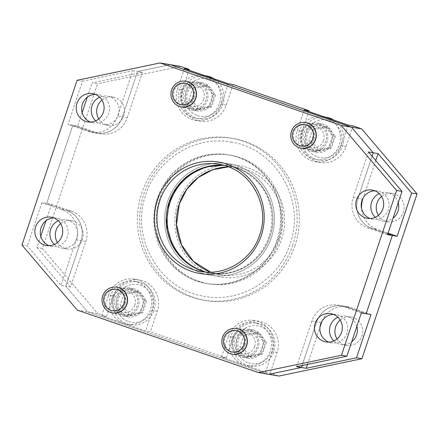 <?xml version="1.0" encoding="UTF-8"?>
<svg xmlns="http://www.w3.org/2000/svg" width="439" height="439" viewBox="0 0 439 439"><rect width="100%" height="100%" fill="white"/><g stroke="black" fill="none" stroke-linecap="round" stroke-linejoin="round"><path stroke-width="0.33" stroke-dasharray="2.19 1.65" d="M45.936 220.828L51.456 204.344L46.649 203.531L66.618 210.418L46.649 203.531L41.842 202.725L61.811 209.612A23.909 23.218 99.6 0 1 76.199 239.842L60.95 285.416L27.372 245.977L21.95 245.066M41.842 202.725L27.372 245.977M53.86 217.942A14.344 13.933 99.6 0 1 56.615 218.123A14.344 13.933 99.6 0 1 67.408 236.813A14.344 13.933 99.6 0 1 51.846 246.416A14.344 13.933 99.6 0 1 49.184 245.681M77.083 80.288L82.505 81.199L68.029 124.456L72.836 125.263L92.805 132.15L72.836 125.263L46.649 203.531L72.836 125.263L77.643 126.075L82.142 112.631M366.164 313.737L346.195 306.85A23.909 23.218 -80.4 0 0 342.585 305.928A23.909 23.218 -80.4 0 0 316.645 321.93L302.054 365.55L316.645 321.93A23.909 23.218 99.6 0 1 342.585 305.928A23.909 23.218 99.6 0 1 346.195 306.85L366.164 313.737M361.357 312.925L341.388 306.038A23.909 23.218 -80.4 0 0 337.778 305.121A23.909 23.218 -80.4 0 0 311.838 321.118L321.2 322.698M296.594 366.691L311.838 321.118M77.346 310.121L87.57 311.838L65.757 286.223L81.001 240.654L65.757 286.223L60.95 285.416M82.505 81.199L132.797 70.69L117.548 116.264A23.909 23.218 99.6 0 1 91.608 132.26A23.909 23.218 99.6 0 1 87.998 131.343L68.029 124.456M268.728 374.324L87.57 311.838L268.728 374.324M333.431 314.373A14.344 13.933 99.6 0 1 336.192 314.549A14.344 13.933 99.6 0 1 346.986 333.239A14.344 13.933 99.6 0 1 331.423 342.843A14.344 13.933 99.6 0 1 328.762 342.107M313.923 138.949A10.865 10.552 99.6 0 1 302.131 146.22A10.865 10.552 99.6 0 1 293.954 132.062A10.865 10.552 99.6 0 1 305.742 124.786A10.865 10.552 99.6 0 1 313.923 138.949M323.559 140.573A10.865 10.552 99.6 0 1 311.767 147.844A10.865 10.552 99.6 0 1 303.59 133.686A10.865 10.552 99.6 0 1 315.378 126.41A10.865 10.552 99.6 0 1 323.559 140.573M325.848 141.309A13.044 12.665 99.6 0 1 309.731 149.534A13.044 12.665 99.6 0 1 301.884 133.044A13.044 12.665 99.6 0 1 318.001 124.819A13.044 12.665 99.6 0 1 325.848 141.309M301.373 148.3A13.044 12.665 99.6 0 1 291.661 131.321A13.044 12.665 99.6 0 1 305.709 122.58M194.104 97.623A10.865 10.552 99.6 0 1 182.317 104.894A10.865 10.552 99.6 0 1 174.135 90.736A10.865 10.552 99.6 0 1 185.922 83.459A10.865 10.552 99.6 0 1 194.104 97.623M203.74 99.247A10.865 10.552 99.6 0 1 191.947 106.518A10.865 10.552 99.6 0 1 183.771 92.36A10.865 10.552 99.6 0 1 195.558 85.084A10.865 10.552 99.6 0 1 203.74 99.247M206.034 99.982A13.044 12.665 99.6 0 1 189.917 108.208A13.044 12.665 99.6 0 1 182.07 91.718A13.044 12.665 99.6 0 1 198.187 83.492A13.044 12.665 99.6 0 1 206.034 99.982M181.554 106.973A13.044 12.665 99.6 0 1 171.841 89.995A13.044 12.665 99.6 0 1 185.889 81.253M132.797 70.69L137.599 71.502L170.272 64.676L137.599 71.502L122.355 117.07L137.599 71.502L142.406 72.309L92.113 82.817L97.535 83.734L42.402 248.507L36.98 247.596L40.789 236.209M372.085 156.246L357.999 198.346A23.909 23.218 -80.4 0 0 372.382 228.582L387.802 233.899L372.382 228.582A23.909 23.218 99.6 0 1 357.999 198.346L372.085 156.246M368.436 151.965L353.192 197.539A23.909 23.218 -80.4 0 0 367.575 227.77L377.189 229.388A23.909 23.218 99.6 0 1 361.582 208.503M387.544 234.656L367.575 227.77M374.785 190.789A14.344 13.933 99.6 0 1 377.54 190.965A14.344 13.933 99.6 0 1 388.339 209.661A14.344 13.933 99.6 0 1 372.777 219.259A14.344 13.933 99.6 0 1 370.11 218.523M95.208 94.358A14.344 13.933 99.6 0 1 97.963 94.539A14.344 13.933 99.6 0 1 108.762 113.229A14.344 13.933 99.6 0 1 93.2 122.832A14.344 13.933 99.6 0 1 90.533 122.097M137.116 305.956A13.044 12.665 99.6 0 1 120.999 314.181A13.044 12.665 99.6 0 1 113.152 297.691A13.044 12.665 99.6 0 1 129.269 289.466A13.044 12.665 99.6 0 1 137.116 305.956M294.986 245.538A82.159 79.788 99.6 0 1 205.853 300.517A82.159 79.788 99.6 0 1 144.014 193.462A82.159 79.788 99.6 0 1 233.147 138.483A82.159 79.788 99.6 0 1 294.986 245.538M256.93 347.282A13.044 12.665 99.6 0 1 240.813 355.508A13.044 12.665 99.6 0 1 232.966 339.018A13.044 12.665 99.6 0 1 249.083 330.792A13.044 12.665 99.6 0 1 256.93 347.282M36.98 247.596L70.564 287.035L85.808 241.461A23.909 23.218 -80.4 0 0 71.425 211.23L66.618 210.418A23.909 23.218 99.6 0 1 81.001 240.654A23.909 23.218 -80.4 0 0 66.618 210.418L61.811 209.612M77.643 126.075L97.612 132.962A23.909 23.218 -80.4 0 0 101.222 133.879A23.909 23.218 -80.4 0 0 127.162 117.882L122.355 117.07A23.909 23.218 99.6 0 1 96.415 133.072A23.909 23.218 99.6 0 1 92.805 132.15A23.909 23.218 -80.4 0 0 96.415 133.072A23.909 23.218 -80.4 0 0 122.355 117.07L117.548 116.264M279.407 240.166A65.208 63.326 99.6 0 1 208.668 283.803A65.208 63.326 99.6 0 1 159.593 198.834A65.208 63.326 99.6 0 1 230.332 155.197A65.208 63.326 99.6 0 1 279.407 240.166M277.157 239.782A65.208 63.326 99.6 0 1 206.418 283.424A65.208 63.326 99.6 0 1 157.343 198.455A65.208 63.326 99.6 0 1 228.082 154.819A65.208 63.326 99.6 0 1 277.157 239.782M292.736 245.154A82.159 79.788 99.6 0 1 203.603 300.139A82.159 79.788 99.6 0 1 141.764 193.083A82.159 79.788 99.6 0 1 230.898 138.104A82.159 79.788 99.6 0 1 292.736 245.154M125.186 303.596A10.865 10.552 99.6 0 1 113.399 310.867A10.865 10.552 99.6 0 1 105.217 296.704A10.865 10.552 99.6 0 1 117.01 289.433A10.865 10.552 99.6 0 1 125.186 303.596M134.822 305.215A10.865 10.552 99.6 0 1 123.03 312.491A10.865 10.552 99.6 0 1 114.853 298.328A10.865 10.552 99.6 0 1 126.641 291.057A10.865 10.552 99.6 0 1 134.822 305.215M112.636 312.941A13.044 12.665 99.6 0 1 102.924 295.968A13.044 12.665 99.6 0 1 116.972 287.221M245.006 344.922A10.865 10.552 99.6 0 1 233.213 352.193A10.865 10.552 99.6 0 1 225.037 338.03A10.865 10.552 99.6 0 1 236.824 330.759A10.865 10.552 99.6 0 1 245.006 344.922M254.642 346.541A10.865 10.552 99.6 0 1 242.849 353.818A10.865 10.552 99.6 0 1 234.673 339.654A10.865 10.552 99.6 0 1 246.46 332.383A10.865 10.552 99.6 0 1 254.642 346.541M232.456 354.268A13.044 12.665 99.6 0 1 222.743 337.295A13.044 12.665 99.6 0 1 236.791 328.548M317.315 156.904A19.129 18.575 -80.4 0 0 340.949 144.843A19.129 18.575 -80.4 0 0 329.442 120.654A19.129 18.575 -80.4 0 0 305.802 132.721A19.129 18.575 -80.4 0 0 317.315 156.904M326.375 117.24A21.736 21.11 -80.4 0 0 302.306 133.461A21.736 21.11 -80.4 0 0 315.871 159.275A21.736 21.11 -80.4 0 0 319.153 160.109A21.736 21.11 -80.4 0 0 342.475 146.291A21.736 21.11 -80.4 0 0 334.057 120.209M311.405 141.281L319.4 150.67L331.374 148.168L335.352 136.277L327.357 126.887L315.383 129.39L311.405 141.281L308.847 140.853L316.843 150.242L328.816 147.74L332.795 135.849L324.8 126.459L312.826 128.956L308.847 140.853M315.153 150.451A13.044 12.665 -80.4 0 0 317.123 150.95A13.044 12.665 -80.4 0 0 331.56 141.221A13.044 12.665 -80.4 0 0 323.422 125.73A13.044 12.665 -80.4 0 0 321.452 125.23A13.044 12.665 -80.4 0 0 307.015 134.96A13.044 12.665 -80.4 0 0 315.153 150.451M324.575 116.939L322.895 116.659A21.736 21.11 -80.4 0 0 298.827 132.874A21.736 21.11 -80.4 0 0 312.398 158.688A21.736 21.11 -80.4 0 0 315.679 159.522A21.736 21.11 -80.4 0 0 339.748 143.306A21.736 21.11 -80.4 0 0 326.177 117.493M327.357 126.887L324.8 126.459M315.383 129.39L312.826 128.956M319.4 150.67L316.843 150.242M331.374 148.168L328.816 147.74M335.352 136.277L332.795 135.849M248.397 362.877A19.129 18.575 -80.4 0 0 272.032 350.81A19.129 18.575 -80.4 0 0 260.525 326.627A19.129 18.575 -80.4 0 0 236.884 338.688A19.129 18.575 -80.4 0 0 248.397 362.877M246.954 365.243A21.736 21.11 -80.4 0 0 250.235 366.082A21.736 21.11 -80.4 0 0 274.304 349.861A21.736 21.11 -80.4 0 0 260.739 324.048A21.736 21.11 -80.4 0 0 257.457 323.214A21.736 21.11 -80.4 0 0 233.389 339.435A21.736 21.11 -80.4 0 0 246.954 365.243M242.487 347.254L250.482 356.644L262.456 354.141L266.435 342.25L258.439 332.861L246.466 335.363L242.487 347.254L239.93 346.821L247.925 356.21L259.899 353.708L263.877 341.816L255.882 332.427L243.908 334.93L239.93 346.821M246.235 356.419A13.044 12.665 -80.4 0 0 248.205 356.923A13.044 12.665 -80.4 0 0 262.643 347.189A13.044 12.665 -80.4 0 0 254.505 331.703A13.044 12.665 -80.4 0 0 252.535 331.204A13.044 12.665 -80.4 0 0 238.097 340.933A13.044 12.665 -80.4 0 0 246.235 356.419M243.48 364.661A21.736 21.11 -80.4 0 0 246.762 365.495A21.736 21.11 -80.4 0 0 270.83 349.274A21.736 21.11 -80.4 0 0 257.259 323.466A21.736 21.11 -80.4 0 0 253.978 322.627A21.736 21.11 -80.4 0 0 229.91 338.848A21.736 21.11 -80.4 0 0 243.48 364.661M258.439 332.861L255.882 332.427M246.466 335.363L243.908 334.93M250.482 356.644L247.925 356.21M262.456 354.141L259.899 353.708M266.435 342.25L263.877 341.816M128.578 321.551A19.129 18.575 -80.4 0 0 152.212 309.484A19.129 18.575 -80.4 0 0 140.705 285.301A19.129 18.575 -80.4 0 0 117.07 297.362A19.129 18.575 -80.4 0 0 128.578 321.551M127.134 323.916A21.736 21.11 -80.4 0 0 130.416 324.756A21.736 21.11 -80.4 0 0 154.484 308.535A21.736 21.11 -80.4 0 0 140.919 282.721A21.736 21.11 -80.4 0 0 137.637 281.887A21.736 21.11 -80.4 0 0 113.569 298.108A21.736 21.11 -80.4 0 0 127.134 323.916M122.668 305.928L130.663 315.317L142.637 312.815L146.615 300.924L138.62 291.534L126.646 294.037L122.668 305.928L120.11 305.495L128.106 314.884L140.079 312.381L144.058 300.49L136.063 291.101L124.089 293.603L120.11 305.495M126.416 315.092A13.044 12.665 -80.4 0 0 128.386 315.597A13.044 12.665 -80.4 0 0 142.829 305.862A13.044 12.665 -80.4 0 0 134.685 290.377A13.044 12.665 -80.4 0 0 132.715 289.877A13.044 12.665 -80.4 0 0 118.278 299.607A13.044 12.665 -80.4 0 0 126.416 315.092M123.661 323.334A21.736 21.11 -80.4 0 0 126.942 324.169A21.736 21.11 -80.4 0 0 151.011 307.948A21.736 21.11 -80.4 0 0 137.445 282.14A21.736 21.11 -80.4 0 0 134.164 281.3A21.736 21.11 -80.4 0 0 110.096 297.521A21.736 21.11 -80.4 0 0 123.661 323.334M138.62 291.534L136.063 291.101M126.646 294.037L124.089 293.603M130.663 315.317L128.106 314.884M142.637 312.815L140.079 312.381M146.615 300.924L144.058 300.49M197.495 115.578A19.129 18.575 -80.4 0 0 221.13 103.516A19.129 18.575 -80.4 0 0 209.622 79.327A19.129 18.575 -80.4 0 0 185.988 91.394A19.129 18.575 -80.4 0 0 197.495 115.578M206.555 75.914A21.736 21.11 -80.4 0 0 182.487 92.135A21.736 21.11 -80.4 0 0 196.052 117.948A21.736 21.11 -80.4 0 0 199.333 118.782A21.736 21.11 -80.4 0 0 222.655 104.965A21.736 21.11 -80.4 0 0 214.237 78.883M191.585 99.955L199.58 109.344L211.554 106.842L215.533 94.95L207.537 85.561L195.564 88.063L191.585 99.955L189.028 99.527L197.023 108.916L208.997 106.414L212.975 94.522L204.98 85.133L193.006 87.63L189.028 99.527M195.333 109.124A13.044 12.665 -80.4 0 0 197.303 109.624A13.044 12.665 -80.4 0 0 211.746 99.894A13.044 12.665 -80.4 0 0 203.603 84.403A13.044 12.665 -80.4 0 0 201.633 83.904A13.044 12.665 -80.4 0 0 187.195 93.633A13.044 12.665 -80.4 0 0 195.333 109.124M204.755 75.612L203.081 75.332A21.736 21.11 -80.4 0 0 179.013 91.548A21.736 21.11 -80.4 0 0 192.578 117.361A21.736 21.11 -80.4 0 0 195.86 118.195A21.736 21.11 -80.4 0 0 219.928 101.98A21.736 21.11 -80.4 0 0 206.363 76.166M207.537 85.561L204.98 85.133M195.564 88.063L193.006 87.63M199.58 109.344L197.023 108.916M211.554 106.842L208.997 106.414M215.533 94.95L212.975 94.522M87.29 97.244L92.113 82.817M127.162 117.882L142.406 72.309M95.68 120.879A14.344 13.933 -80.4 0 0 102.808 124.451A14.344 13.933 -80.4 0 0 118.371 114.848A14.344 13.933 -80.4 0 0 107.577 96.157A14.344 13.933 -80.4 0 0 99.669 97.195M70.564 287.035L65.757 286.223L87.57 311.838L97.793 313.561L106.501 316.563L101.694 315.756L132.808 326.49L145.627 330.907L150.434 331.719L226.315 357.889L221.514 357.083L265.447 372.234L270.248 373.046L278.957 376.047M71.425 211.23L51.456 204.344M388.054 233.136L377.189 229.388M375.729 160.526L363.283 197.715M398.211 202.791A14.344 13.933 -80.4 0 0 387.154 192.584A14.344 13.933 -80.4 0 0 379.247 193.626M378.374 215.368A14.344 13.933 -80.4 0 0 387.807 221.794A14.344 13.933 -80.4 0 0 403.37 212.191A14.344 13.933 -80.4 0 0 392.57 193.5A14.344 13.933 -80.4 0 0 381.557 196.474M375.257 217.31A14.344 13.933 -80.4 0 0 382.385 220.877A14.344 13.933 -80.4 0 0 393.064 218.172M42.402 248.507L97.793 313.561M180.495 66.399L97.535 83.734M307.509 364.408L319.954 327.22M370.971 314.543L351.002 307.657L341.388 306.038M322.089 321.041A23.909 23.218 99.6 0 1 347.392 306.74A23.909 23.218 99.6 0 1 351.002 307.657M356.858 326.369A14.344 13.933 -80.4 0 0 345.8 316.168A14.344 13.933 -80.4 0 0 337.898 317.21M333.909 340.889A14.344 13.933 -80.4 0 0 341.037 344.461A14.344 13.933 -80.4 0 0 351.71 341.756M54.332 244.463A14.344 13.933 -80.4 0 0 61.46 248.035A14.344 13.933 -80.4 0 0 77.023 238.432A14.344 13.933 -80.4 0 0 66.223 219.741A14.344 13.933 -80.4 0 0 58.321 220.779M318.418 123.584A14.344 13.933 -80.4 0 0 316.25 123.03A14.344 13.933 -80.4 0 0 300.364 133.736A14.344 13.933 -80.4 0 0 309.319 150.769A14.344 13.933 -80.4 0 0 311.487 151.323A14.344 13.933 -80.4 0 0 327.368 140.617A14.344 13.933 -80.4 0 0 318.418 123.584M129.681 288.231A14.344 13.933 -80.4 0 0 127.513 287.677A14.344 13.933 -80.4 0 0 111.632 298.383A14.344 13.933 -80.4 0 0 120.582 315.416A14.344 13.933 -80.4 0 0 122.75 315.97A14.344 13.933 -80.4 0 0 138.636 305.264A14.344 13.933 -80.4 0 0 129.681 288.231M198.598 82.258A14.344 13.933 -80.4 0 0 196.431 81.703A14.344 13.933 -80.4 0 0 180.544 92.409A14.344 13.933 -80.4 0 0 189.5 109.443A14.344 13.933 -80.4 0 0 191.667 109.997A14.344 13.933 -80.4 0 0 207.554 99.291A14.344 13.933 -80.4 0 0 198.598 82.258M249.5 329.557A14.344 13.933 -80.4 0 0 247.333 329.003A14.344 13.933 -80.4 0 0 231.446 339.709A14.344 13.933 -80.4 0 0 240.402 356.742A14.344 13.933 -80.4 0 0 242.569 357.297A14.344 13.933 -80.4 0 0 258.456 346.59A14.344 13.933 -80.4 0 0 249.5 329.557M98.797 118.942A14.344 13.933 -80.4 0 0 108.23 125.362A14.344 13.933 -80.4 0 0 123.793 115.764A14.344 13.933 -80.4 0 0 112.993 97.068A14.344 13.933 -80.4 0 0 101.98 100.048M57.443 242.526A14.344 13.933 -80.4 0 0 66.882 248.946A14.344 13.933 -80.4 0 0 82.444 239.343A14.344 13.933 -80.4 0 0 71.645 220.652A14.344 13.933 -80.4 0 0 60.626 223.632M337.02 338.952A14.344 13.933 -80.4 0 0 346.453 345.372A14.344 13.933 -80.4 0 0 362.016 335.775A14.344 13.933 -80.4 0 0 351.222 317.084A14.344 13.933 -80.4 0 0 340.203 320.058M226.315 357.889L233.208 337.295L228.401 336.488L221.514 357.083M204.02 83.169A14.344 13.933 -80.4 0 0 201.852 82.62A14.344 13.933 -80.4 0 0 185.966 93.32A14.344 13.933 -80.4 0 0 194.921 110.359A14.344 13.933 -80.4 0 0 197.084 110.908A14.344 13.933 -80.4 0 0 212.97 100.207A14.344 13.933 -80.4 0 0 204.02 83.169M228.329 83.745L221.437 104.339A23.909 23.218 99.6 0 1 195.498 120.341A23.909 23.218 99.6 0 1 191.887 119.419A23.909 23.218 99.6 0 1 177.504 89.188L184.391 68.588M265.447 372.234L272.339 351.639A23.909 23.218 99.6 0 0 257.951 321.403A23.909 23.218 99.6 0 0 254.34 320.486L259.147 321.293A23.909 23.218 99.6 0 1 262.758 322.215A23.909 23.218 99.6 0 1 277.141 352.446L270.248 373.046M254.916 330.468A14.344 13.933 -80.4 0 0 252.754 329.914A14.344 13.933 -80.4 0 0 236.868 340.62A14.344 13.933 -80.4 0 0 245.824 357.653A14.344 13.933 -80.4 0 0 247.986 358.208A14.344 13.933 -80.4 0 0 263.872 347.501A14.344 13.933 -80.4 0 0 254.916 330.468M323.834 124.495A14.344 13.933 -80.4 0 0 321.672 123.946A14.344 13.933 -80.4 0 0 305.785 134.647A14.344 13.933 -80.4 0 0 314.741 151.685A14.344 13.933 -80.4 0 0 316.903 152.234A14.344 13.933 -80.4 0 0 332.789 141.534A14.344 13.933 -80.4 0 0 323.834 124.495M348.143 125.071L341.251 145.666A23.909 23.218 99.6 0 1 315.317 161.667A23.909 23.218 99.6 0 1 311.706 160.745A23.909 23.218 99.6 0 1 297.318 130.515L304.211 109.915M106.501 316.563L113.388 295.968L108.587 295.156L101.694 315.756M228.401 336.488A23.909 23.218 99.6 0 1 254.34 320.486M135.102 289.142A14.344 13.933 -80.4 0 0 132.935 288.588A14.344 13.933 -80.4 0 0 117.048 299.294A14.344 13.933 -80.4 0 0 126.004 316.327A14.344 13.933 -80.4 0 0 128.166 316.881A14.344 13.933 -80.4 0 0 144.052 306.175A14.344 13.933 -80.4 0 0 135.102 289.142M108.587 295.156A23.909 23.218 99.6 0 1 134.521 279.16A23.909 23.218 99.6 0 1 138.131 280.077A23.909 23.218 -80.4 0 1 152.52 310.313L145.627 330.907M233.131 84.551L226.239 105.151A23.909 23.218 99.6 0 1 200.305 121.148A23.909 23.218 99.6 0 1 196.694 120.231A23.909 23.218 99.6 0 1 182.306 89.995L188.946 70.158M233.208 337.295A23.909 23.218 99.6 0 1 259.147 321.293M352.951 125.878L346.058 146.478A23.909 23.218 99.6 0 1 320.124 162.474A23.909 23.218 99.6 0 1 316.514 161.557A23.909 23.218 99.6 0 1 302.125 131.321L308.765 111.484M113.388 295.968A23.909 23.218 99.6 0 1 139.328 279.967A23.909 23.218 99.6 0 1 142.938 280.889A23.909 23.218 -80.4 0 1 157.327 311.119L150.434 331.719M85.808 241.461L76.199 239.842M97.612 132.962L87.998 131.343M271.423 237.406A56.51 54.88 99.6 0 1 201.583 273.053A56.51 54.88 99.6 0 1 167.577 201.594A56.51 54.88 99.6 0 1 237.417 165.947A56.51 54.88 99.6 0 1 271.423 237.406A56.51 54.88 -80.4 0 0 237.417 165.947A56.51 54.88 -80.4 0 0 167.577 201.594A56.51 54.88 -80.4 0 0 201.583 273.053A56.51 54.88 -80.4 0 0 271.423 237.406M268.915 236.632A54.337 52.768 99.6 0 1 209.963 272.998A54.337 52.768 99.6 0 1 205.397 272.01L209.963 272.998L200.76 271.445A54.337 52.768 99.6 0 0 259.712 235.084A54.337 52.768 99.6 0 0 218.814 164.279L228.017 165.832A54.337 52.768 99.6 0 1 268.915 236.632M353.192 197.539L362.554 199.114M223.374 165.267A54.337 52.768 99.6 0 1 228.017 165.832L223.38 165.267M205.913 272.048A54.337 52.768 -80.4 0 0 210.983 273.168A54.337 52.768 -80.4 0 0 269.936 236.808A54.337 52.768 -80.4 0 0 229.037 166.002A54.337 52.768 -80.4 0 0 223.879 165.399M279.138 238.355A54.337 52.768 -80.4 0 0 238.24 167.555A54.337 52.768 -80.4 0 0 228.362 166.858L238.24 167.555L229.037 166.002C260.058 170.167 281.07 206.495 269.87 236.802C262.127 261.518 235.639 277.843 210.983 273.168L220.186 274.721A54.337 52.768 -80.4 0 0 279.138 238.355M182.306 89.995L177.504 89.188M226.239 105.151L221.437 104.339M302.125 131.321L297.318 130.515M157.327 311.119L152.52 310.313M346.058 146.478L341.251 145.666M277.141 352.446L272.339 351.639M210.627 272.142A54.337 52.768 -80.4 0 0 220.186 274.721L210.632 272.142M281.646 239.129A56.51 54.88 -80.4 0 0 247.645 167.671A56.51 54.88 -80.4 0 0 177.806 203.312A56.51 54.88 -80.4 0 0 211.807 274.776A56.51 54.88 -80.4 0 0 281.646 239.129M347.392 306.74L337.778 305.121M326.007 341.932L331.423 342.843M302.131 146.22L311.767 147.844M182.317 104.894L191.947 106.518M330.77 313.638L336.192 314.549M305.742 124.786L315.378 126.41M185.922 83.459L195.558 85.084M91.608 132.26L101.222 133.879M46.43 245.5L51.846 246.416M87.778 121.916L93.2 122.832M367.355 218.348L372.777 219.259M206.418 283.424L208.668 283.803M203.603 300.139L205.853 300.517M113.399 310.867L123.03 312.491M233.213 352.193L242.849 353.818M117.01 289.433L126.641 291.057M92.547 93.628L97.963 94.539M230.898 138.104L233.147 138.483M236.824 330.759L246.46 332.383M372.118 190.054L377.54 190.965M51.193 217.206L56.615 218.123M228.082 154.819L230.332 155.197M317.123 150.95L301.269 148.283M319.153 160.109L315.679 159.522M321.452 125.23L305.604 122.563M248.205 356.923L232.357 354.251M250.235 366.082L246.762 365.495M252.535 331.204L236.687 328.531M257.457 323.214L253.978 322.627M128.386 315.597L112.538 312.925M130.416 324.756L126.942 324.169M132.715 289.877L116.867 287.205M137.637 281.887L134.164 281.3M230.963 142.082C275.911 148.162 306.148 200.53 290.047 244.04C278.93 279.566 240.704 303.168 204.969 296.402C160.021 290.322 129.785 237.954 145.88 194.444C157.003 158.913 195.234 135.316 230.963 142.082M228.796 154.94C199.311 149.342 167.566 168.889 158.249 198.582C144.804 235.002 170.025 278.578 207.137 283.545C236.621 289.142 268.372 269.59 277.684 239.903C291.128 203.471 265.902 159.906 228.796 154.94M197.303 109.624L181.455 106.957M199.333 118.782L195.86 118.195M201.633 83.904L185.785 81.231M392.57 193.5L387.154 192.584M387.807 221.794L382.385 220.877M112.993 97.068L107.577 96.157M71.645 220.652L66.223 219.741M351.222 317.084L345.8 316.168M252.754 329.914L247.333 329.003M132.935 288.588L127.513 287.677M195.498 120.341L200.305 121.148M134.521 279.16L139.328 279.967M315.317 161.667L320.124 162.474M321.672 123.946L316.25 123.03M201.852 82.62L196.431 81.703M108.23 125.362L102.808 124.451M316.903 152.234L311.487 151.323M128.166 316.881L122.75 315.97M247.986 358.208L242.569 357.297M346.453 345.372L341.037 344.461M197.084 110.908L191.667 109.997M66.882 248.946L61.46 248.035"/><path stroke-width="0.66" d="M402.02 191.404L396.598 190.493L341.465 355.266L346.887 356.183L361.357 312.925L366.164 313.737L392.351 235.469L366.164 313.737L370.971 314.543L356.495 357.801L361.917 358.712L417.05 193.934L411.628 193.023L397.158 236.275L387.544 234.656L402.02 191.404L368.436 151.965L373.243 152.777L372.085 156.246L373.243 152.777L351.43 127.162L373.243 152.777L378.05 153.584L375.729 160.526M49.184 245.681A14.344 13.933 99.6 0 1 41.052 227.72A14.344 13.933 99.6 0 1 53.86 217.942M341.207 125.439L361.654 128.879L352.951 125.878L348.143 125.071L304.211 109.915L309.018 110.727L233.131 84.551L228.329 83.745L184.391 68.588L189.198 69.4L180.495 66.399L170.272 64.676L351.43 127.162L170.272 64.676L160.043 62.953L341.207 125.439L396.598 190.493M346.887 356.183L296.594 366.691L301.401 367.498L268.728 374.324L258.505 372.601L77.346 310.121L21.95 245.066L77.083 80.288L160.043 62.953M361.917 358.712L278.957 376.047L268.728 374.324L301.401 367.498L302.054 365.55L301.401 367.498L306.202 368.31L356.495 357.801M341.465 355.266L258.505 372.601M328.762 342.107A14.344 13.933 99.6 0 1 320.629 324.152A14.344 13.933 99.6 0 1 333.431 314.373M341.569 332.328A14.344 13.933 99.6 0 1 326.007 341.932A14.344 13.933 99.6 0 1 315.207 323.236A14.344 13.933 99.6 0 1 330.77 313.638A14.344 13.933 99.6 0 1 341.569 332.328M305.709 122.58A13.044 12.665 99.6 0 1 315.625 139.586A13.044 12.665 99.6 0 1 301.373 148.3M185.889 81.253A13.044 12.665 99.6 0 1 195.805 98.259A13.044 12.665 99.6 0 1 181.554 106.973M370.11 218.523A14.344 13.933 99.6 0 1 361.977 200.568A14.344 13.933 99.6 0 1 374.785 190.789M90.533 122.097A14.344 13.933 99.6 0 1 82.4 104.136A14.344 13.933 99.6 0 1 95.208 94.358M387.802 233.899L392.351 235.469L387.802 233.899M61.992 235.902A14.344 13.933 99.6 0 1 46.43 245.5A14.344 13.933 99.6 0 1 35.63 226.809A14.344 13.933 99.6 0 1 51.193 217.206A14.344 13.933 99.6 0 1 61.992 235.902M103.341 112.318A14.344 13.933 99.6 0 1 87.778 121.916A14.344 13.933 99.6 0 1 76.984 103.225A14.344 13.933 99.6 0 1 92.547 93.628A14.344 13.933 99.6 0 1 103.341 112.318M382.918 208.744A14.344 13.933 99.6 0 1 367.355 218.348A14.344 13.933 99.6 0 1 356.556 199.657A14.344 13.933 99.6 0 1 372.118 190.054A14.344 13.933 99.6 0 1 382.918 208.744M116.972 287.221A13.044 12.665 99.6 0 1 126.887 304.232A13.044 12.665 99.6 0 1 112.636 312.941M236.791 328.548A13.044 12.665 99.6 0 1 246.707 345.559A13.044 12.665 99.6 0 1 232.456 354.268M334.057 120.209A21.736 21.11 -80.4 0 0 329.656 118.08A21.736 21.11 -80.4 0 0 326.375 117.24L324.575 116.939M299.48 145.633A10.865 10.552 -80.4 0 0 312.914 138.779A10.865 10.552 -80.4 0 0 306.373 125.038A10.865 10.552 -80.4 0 0 292.945 131.892A10.865 10.552 -80.4 0 0 299.48 145.633M299.305 147.778A13.044 12.665 -80.4 0 0 301.269 148.283A13.044 12.665 -80.4 0 0 315.712 138.548A13.044 12.665 -80.4 0 0 307.574 123.063A13.044 12.665 -80.4 0 0 305.604 122.563A13.044 12.665 -80.4 0 0 291.161 132.293A13.044 12.665 -80.4 0 0 299.305 147.778M326.177 117.493A21.736 21.11 -80.4 0 0 322.895 116.659M230.563 351.606A10.865 10.552 -80.4 0 0 243.996 344.752A10.865 10.552 -80.4 0 0 237.455 331.006A10.865 10.552 -80.4 0 0 224.027 337.86A10.865 10.552 -80.4 0 0 230.563 351.606M230.387 353.752A13.044 12.665 -80.4 0 0 232.357 354.251A13.044 12.665 -80.4 0 0 246.795 344.522A13.044 12.665 -80.4 0 0 238.657 329.036A13.044 12.665 -80.4 0 0 236.687 328.531A13.044 12.665 -80.4 0 0 222.244 338.266A13.044 12.665 -80.4 0 0 230.387 353.752M110.743 310.28A10.865 10.552 -80.4 0 0 124.177 303.426A10.865 10.552 -80.4 0 0 117.636 289.68A10.865 10.552 -80.4 0 0 104.208 296.534A10.865 10.552 -80.4 0 0 110.743 310.28M110.568 312.425A13.044 12.665 -80.4 0 0 112.538 312.925A13.044 12.665 -80.4 0 0 126.975 303.195A13.044 12.665 -80.4 0 0 118.837 287.71A13.044 12.665 -80.4 0 0 116.867 287.205A13.044 12.665 -80.4 0 0 102.43 296.94A13.044 12.665 -80.4 0 0 110.568 312.425M214.237 78.883A21.736 21.11 -80.4 0 0 209.837 76.754A21.736 21.11 -80.4 0 0 206.555 75.914L204.755 75.612M179.661 104.306A10.865 10.552 -80.4 0 0 193.094 97.453A10.865 10.552 -80.4 0 0 186.553 83.712A10.865 10.552 -80.4 0 0 173.125 90.566A10.865 10.552 -80.4 0 0 179.661 104.306M179.485 106.452A13.044 12.665 -80.4 0 0 181.455 106.957A13.044 12.665 -80.4 0 0 195.893 97.222A13.044 12.665 -80.4 0 0 187.755 81.736A13.044 12.665 -80.4 0 0 185.785 81.231A13.044 12.665 -80.4 0 0 171.347 90.966A13.044 12.665 -80.4 0 0 179.485 106.452M206.363 76.166A21.736 21.11 -80.4 0 0 203.081 75.332M82.142 112.631L87.29 97.244M99.669 97.195A14.344 13.933 -80.4 0 0 92.014 105.761A14.344 13.933 -80.4 0 0 95.68 120.879M40.789 236.209L45.936 220.828M397.158 236.275L388.054 233.136M363.283 197.715L362.554 199.114M361.582 208.503A23.909 23.218 99.6 0 1 362.801 199.158M393.064 218.172A14.344 13.933 -80.4 0 0 397.948 211.28A14.344 13.933 -80.4 0 0 398.211 202.791M379.247 193.626A14.344 13.933 -80.4 0 0 371.592 202.187A14.344 13.933 -80.4 0 0 375.257 217.31M381.557 196.474A14.344 13.933 -80.4 0 0 377.008 203.098A14.344 13.933 -80.4 0 0 378.374 215.368M411.628 193.023L378.05 153.584M417.05 193.934L361.654 128.879M306.202 368.31L307.509 364.408M319.954 327.22L321.452 322.736A23.909 23.218 99.6 0 1 322.089 321.041M351.71 341.756A14.344 13.933 -80.4 0 0 356.6 334.864A14.344 13.933 -80.4 0 0 356.858 326.369M337.898 317.21A14.344 13.933 -80.4 0 0 330.238 325.771A14.344 13.933 -80.4 0 0 333.909 340.889M58.321 220.779A14.344 13.933 -80.4 0 0 50.661 229.339A14.344 13.933 -80.4 0 0 54.332 244.463M101.98 100.048A14.344 13.933 -80.4 0 0 97.431 106.672A14.344 13.933 -80.4 0 0 98.797 118.942M60.626 223.632A14.344 13.933 -80.4 0 0 56.082 230.255A14.344 13.933 -80.4 0 0 57.443 242.526M340.203 320.058A14.344 13.933 -80.4 0 0 335.659 326.682A14.344 13.933 -80.4 0 0 337.02 338.952M308.765 111.484L309.018 110.727M188.946 70.158L189.198 69.4M205.397 272.01A54.337 52.768 99.6 0 1 169.064 202.192A54.337 52.768 99.6 0 1 223.374 165.267L206.1 166.902L190.202 174.212L177.416 186.416L169.13 202.198L166.397 224.197L172.423 245.401L178.453 254.576L186.185 262.27L195.295 268.163L205.397 272.01M200.76 271.445A54.337 52.768 99.6 0 1 159.862 200.645A54.337 52.768 99.6 0 1 218.814 164.279C249.829 168.444 270.841 204.772 259.647 235.084C251.898 259.8 225.416 276.126 200.76 271.445M261.194 235.688A56.51 54.88 99.6 0 1 191.355 271.329A56.51 54.88 99.6 0 1 157.354 199.871A56.51 54.88 99.6 0 1 227.193 164.224A56.51 54.88 99.6 0 1 261.194 235.688M223.879 165.399A54.337 52.768 -80.4 0 0 170.085 202.368A54.337 52.768 -80.4 0 0 205.913 272.048M228.362 166.858A54.337 52.768 -80.4 0 0 179.288 203.916A54.337 52.768 -80.4 0 0 210.627 272.142L193.423 261.392L181.472 244.721L176.538 224.576L179.353 203.916L186.849 189.22L198.269 177.482L212.553 169.794L228.368 166.858"/></g></svg>
